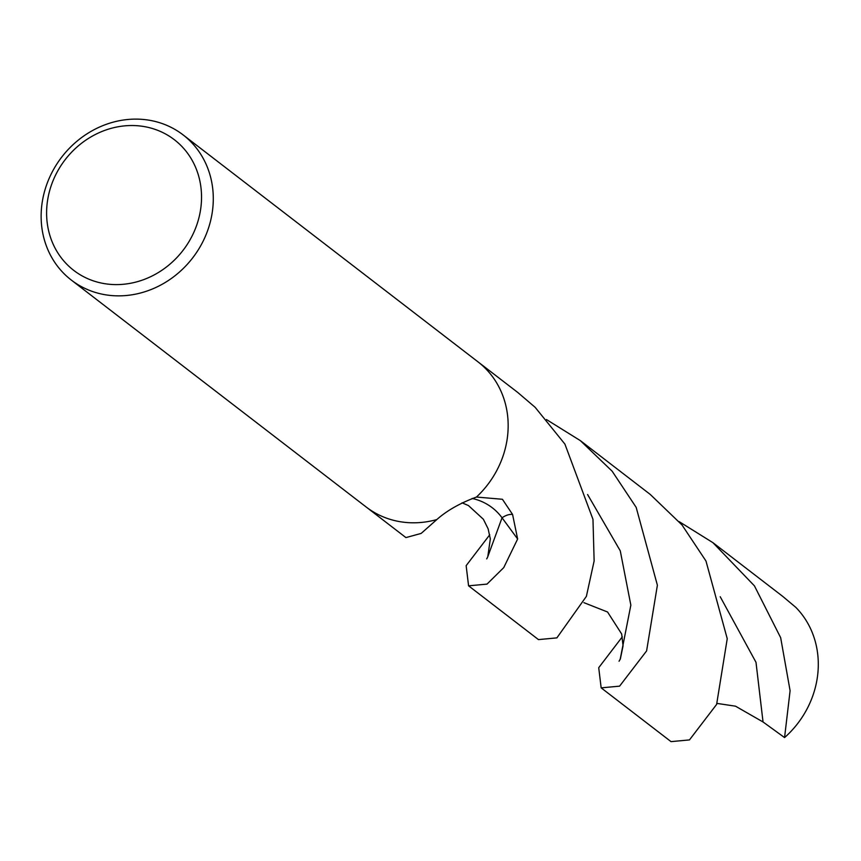 <?xml version="1.0" encoding="UTF-8"?>
<svg xmlns="http://www.w3.org/2000/svg" width="861" height="861" viewBox="0 0 861 861"><rect width="100%" height="100%" fill="white"/><g stroke="black" fill="none" stroke-linecap="round" stroke-linejoin="round"><path stroke-width="1.29" d="M142.269 119.367A91.61 82.624 127.6 0 1 183.081 134.876A91.61 82.624 127.6 0 1 205.047 237.076A91.61 82.624 127.6 0 1 112.145 295.603A91.61 82.624 127.6 0 1 71.334 280.083A91.61 82.624 127.6 0 1 49.378 177.883A91.61 82.624 127.6 0 1 142.269 119.367M366.678 507.387L405.918 537.587L421.147 533.422L436.818 519.57A91.61 82.624 127.6 0 1 407.027 522.552A91.61 82.624 127.6 0 1 366.205 507.032L71.334 280.083M436.818 519.57C446.794 510.659 460.011 503.158 476.467 497.045L502.426 499.283L512.575 514.447L517.633 538.997L503.75 567.603L487.003 584.113L468.578 585.824L466.145 565.666L489.737 534.789M183.081 134.876L477.963 361.835A91.61 82.624 127.6 0 1 476.467 497.045M137.631 125.76A82.452 74.358 127.6 0 1 200.344 211.117A82.452 74.358 127.6 0 1 110.509 284.378A82.452 74.358 127.6 0 1 47.796 199.02A82.452 74.358 127.6 0 1 137.631 125.76M679.168 521.637L712.919 542.667L782.789 596.436L795.844 607.392A91.61 82.624 127.6 0 1 784.565 737.576L763.04 721.97L735.52 706.192L717.03 703.405M712.919 542.667L754.451 585.889L780.669 637.71L790.097 690.716L784.565 737.576M468.578 585.824L538.469 639.605L556.873 637.883L586.384 596.372L594.133 560.952L592.971 519.334L564.913 444.104L535.165 407.339L517.665 392.39L478.425 362.19M546.444 419.533L580.336 440.617L612.149 471.204L636.171 507.366L657.384 585.222L646.6 650.916L619.586 686.152L601.161 687.864L598.718 667.705L622.309 636.828M601.161 687.864L671.031 741.633L689.457 739.922L716.61 704.427L727.244 638.69L705.977 561.017L682.02 524.984L650.216 494.408L580.336 440.617M472.129 498.444A61.077 55.082 127.6 0 1 502.049 517.784L517.633 538.997M407.027 522.552A91.61 82.624 127.6 0 1 366.216 507.032M587.589 494.526L620.275 550.868L630.844 605.154L620.2 659.214L619.048 661.237M512.575 514.447A398.094 64.467 101.8 0 0 502.049 517.784L487.617 557.153M720.216 596.738L756.001 662.324L763.04 721.97M620.372 658.859L623.052 645.901L621.674 633.997L607.554 611.999L583.909 602.668M487.756 556.863L490.329 538.921L488.122 528.805L483.376 519.258L468.459 505.568L462.077 502.824M487.649 557.078L486.702 558.886"/></g></svg>
